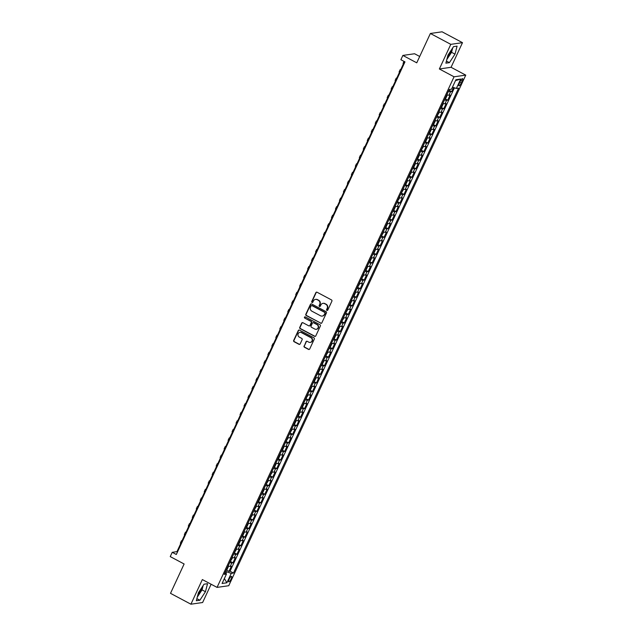 <?xml version="1.0" encoding="UTF-8"?>
<svg xmlns="http://www.w3.org/2000/svg" width="636" height="636" viewBox="0 0 636 636"><rect width="100%" height="100%" fill="white"/><g stroke="black" fill="none" stroke-linecap="round" stroke-linejoin="round"><path stroke-width="0.95" d="M326.912 310.408A0.66 0.62 -98.2 0 0 327.747 310.114L331.897 301.178A0.946 0.89 -98.2 0 0 331.483 299.914L317.054 292.234A0.946 0.89 -98.2 0 0 315.861 292.647L311.72 301.583A0.66 0.62 -98.2 0 0 312.371 302.529A0.66 0.62 -98.2 0 0 312.84 302.18L313.373 301.019A3.021 2.846 -98.2 0 1 317.189 299.699L318.39 300.335A3.021 2.846 -98.2 0 1 319.709 304.39L319.169 305.55A0.66 0.62 -98.2 0 0 319.829 306.504A0.66 0.62 -98.2 0 0 320.298 306.147L320.83 304.986A3.021 2.846 -98.2 0 1 324.646 303.666L325.847 304.302A3.021 2.846 -98.2 0 1 327.166 308.357L326.626 309.517A0.66 0.62 -98.2 0 0 326.912 310.408M323.128 303.348A3.021 2.846 -98.2 0 1 324.964 303.618L326.165 304.262A3.021 2.846 -98.2 0 1 327.476 308.317L326.944 309.47A0.66 0.62 -98.2 0 0 327.437 310.424M316.696 292.131A0.946 0.89 -98.2 0 0 316.179 292.6L312.038 301.536A0.66 0.62 -98.2 0 0 312.53 302.49M315.671 299.381A3.021 2.846 -98.2 0 1 317.507 299.651L318.708 300.287A3.021 2.846 -98.2 0 1 320.027 304.35L319.487 305.503A0.66 0.62 -98.2 0 0 319.98 306.457M197.764 595.232A7.505 2.051 118 0 0 200.976 590.049A7.505 2.051 118 0 0 202.089 587.139M231.138 578.983A3.077 0.843 118 0 0 231.576 576.407A3.077 0.843 118 0 0 229.119 579.269A3.077 0.843 118 0 0 228.682 581.837A3.077 0.843 118 0 0 231.138 578.983M451.624 49.56A7.505 2.051 -62 0 1 450.511 52.462A7.505 2.051 -62 0 1 447.299 57.653M304.056 345.976A0.946 0.89 -98.2 0 0 304.469 347.248L308.516 349.403A0.946 0.89 -98.2 0 0 309.708 348.981L314.311 339.06A0.946 0.89 -98.2 0 0 313.898 337.796L299.469 330.116A0.946 0.89 -98.2 0 0 298.284 330.529L293.673 340.451A0.946 0.89 -98.2 0 0 294.086 341.715L298.976 344.322A0.946 0.89 -98.2 0 0 300.168 343.909L302.14 339.664A0.946 0.89 -98.2 0 0 301.726 338.392L299.302 337.104A2.528 2.385 -98.2 0 1 299.985 332.35A2.528 2.385 -98.2 0 1 301.392 332.604L310.893 337.66A2.528 2.385 -98.2 0 1 310.201 342.406A2.528 2.385 -98.2 0 1 308.802 342.16L307.22 341.317A0.946 0.89 -98.2 0 0 306.027 341.731L304.374 345.928A0.946 0.89 -98.2 0 0 304.779 347.2L308.834 349.355A0.946 0.89 -98.2 0 0 309.191 349.458M450.797 44.345L439.357 68.974L451.059 67.297L462.491 42.668L450.797 44.345L430.381 33.477L416.755 62.821L402.874 55.427L400.887 59.712L404.973 61.883L176.315 554.489L172.229 552.318L170.241 556.595L184.122 563.989L170.504 593.332L190.919 604.2L202.622 602.523L211.112 584.23M439.357 68.974L454.056 76.797L217.051 587.394L202.351 579.571L190.919 604.2M320.655 323.247A0.946 0.89 -98.2 0 0 321.848 322.834L326.451 312.912A0.946 0.89 -98.2 0 0 326.037 311.64L311.608 303.96A0.946 0.89 -98.2 0 0 310.424 304.374L305.813 314.295A0.946 0.89 -98.2 0 0 306.226 315.567L320.973 323.199A0.946 0.89 -98.2 0 0 321.331 323.303M320.385 325.99L315.774 335.911A0.946 0.89 -98.2 0 1 314.582 336.325L300.152 328.645A0.946 0.89 -98.2 0 1 299.747 327.373L301.718 323.128A0.946 0.89 -98.2 0 1 302.911 322.714L308.762 325.831A0.946 0.89 -98.2 0 0 309.947 325.417L311.258 322.595A0.946 0.89 -98.2 0 0 310.845 321.331L304.755 318.087A0.66 0.62 -98.2 0 1 304.938 316.847A0.66 0.62 -98.2 0 1 305.304 316.911L319.972 324.718A0.946 0.89 -98.2 0 1 320.385 325.99M430.381 33.477L442.076 31.8L462.491 42.668M226.424 569.999L228.992 571.374L231.377 566.231L230.224 566.398L231.814 562.971A3.848 0.723 -155.1 0 1 229.747 562.51M230.399 561.437L232.967 562.804L235.352 557.661L234.199 557.828L235.789 554.401A3.848 0.723 -155.1 0 1 233.73 553.948M234.374 552.867L236.942 554.234L239.335 549.099L238.174 549.265L239.772 545.839A3.848 0.723 -155.1 0 1 237.705 545.378M238.349 544.305L240.925 545.672L243.31 540.528L242.157 540.695L243.747 537.269A3.848 0.723 -155.1 0 1 241.68 536.808M242.324 535.735L244.9 537.102L247.285 531.966L246.132 532.125L247.722 528.699A3.848 0.723 -155.1 0 1 245.655 528.246M246.307 527.165L248.875 528.532L251.26 523.396L250.107 523.563L251.697 520.137A3.848 0.723 -155.1 0 1 249.63 519.676M250.282 518.602L252.85 519.97L255.235 514.826L254.082 514.993L255.672 511.567A3.848 0.723 -155.1 0 1 253.613 511.113M254.257 510.032L256.833 511.4L259.218 506.264L258.057 506.423L259.655 502.997A3.848 0.723 -155.1 0 1 257.588 502.543M258.232 501.462L260.808 502.838L263.193 497.694L262.04 497.861L263.63 494.434A3.848 0.723 -155.1 0 1 261.563 493.973M262.207 492.9L264.783 494.267L267.168 489.124L266.015 489.291L267.605 485.864A3.848 0.723 -155.1 0 1 265.538 485.411M266.19 484.33L268.758 485.697L271.143 480.562L269.99 480.729L271.58 477.302A3.848 0.723 -155.1 0 1 269.521 476.841M270.165 475.768L272.733 477.135L275.126 471.992L273.965 472.158L275.555 468.732A3.848 0.723 -155.1 0 1 273.496 468.279M274.14 467.198L276.716 468.565L279.101 463.429L277.948 463.588L279.538 460.162A3.848 0.723 -155.1 0 1 277.471 459.709M278.115 458.628L280.691 460.003L283.076 454.859L281.923 455.026L283.513 451.6A3.848 0.723 -155.1 0 1 281.446 451.139M282.098 450.065L284.666 451.433L287.051 446.289L285.898 446.456L287.488 443.03A3.848 0.723 -155.1 0 1 285.421 442.577M286.073 441.495L288.641 442.863L291.026 437.727L289.873 437.894L291.463 434.468A3.848 0.723 -155.1 0 1 289.404 434.006M290.048 432.933L292.616 434.301L295.009 429.157L293.848 429.324L295.438 425.897A3.848 0.723 -155.1 0 1 293.379 425.444M294.023 424.363L296.599 425.73L298.984 420.595L297.831 420.754L299.421 417.327A3.848 0.723 -155.1 0 1 297.354 416.874M297.998 415.793L300.574 417.168L302.959 412.025L301.806 412.192L303.396 408.765A3.848 0.723 -155.1 0 1 301.329 408.304M301.981 407.231L304.549 408.598L306.934 403.455L305.781 403.622L307.371 400.195A3.848 0.723 -155.1 0 1 305.304 399.742M305.956 398.661L308.524 400.028L310.909 394.892L309.756 395.059L311.346 391.625A3.848 0.723 -155.1 0 1 309.287 391.172M309.931 390.091L312.507 391.466L314.892 386.322L313.731 386.489L315.329 383.063A3.848 0.723 -155.1 0 1 313.262 382.602M313.906 381.528L316.482 382.896L318.867 377.752L317.714 377.919L319.304 374.493A3.848 0.723 -155.1 0 1 317.237 374.04M317.881 372.958L320.457 374.326L322.842 369.19L321.689 369.357L323.279 365.931A3.848 0.723 -155.1 0 1 321.212 365.469M321.864 364.396L324.432 365.764L326.817 360.62L325.664 360.787L327.254 357.36A3.848 0.723 -155.1 0 1 325.187 356.907M325.839 355.826L328.407 357.194L330.792 352.058L329.639 352.217L331.229 348.79A3.848 0.723 -155.1 0 1 329.17 348.337M329.814 347.256L332.39 348.631L334.775 343.488L333.622 343.655L335.212 340.228A3.848 0.723 -155.1 0 1 333.145 339.767M333.789 338.694L336.365 340.061L338.75 334.918L337.597 335.085L339.187 331.658A3.848 0.723 -155.1 0 1 337.12 331.205M337.772 330.124L340.34 331.491L342.725 326.355L341.572 326.522L343.162 323.096A3.848 0.723 -155.1 0 1 341.095 322.635M341.747 321.562L344.315 322.929L346.7 317.785L345.547 317.952L347.137 314.526A3.848 0.723 -155.1 0 1 345.078 314.073M345.722 312.992L348.29 314.359L350.682 309.223L349.522 309.382L351.112 305.956A3.848 0.723 -155.1 0 1 349.053 305.503M349.697 304.421L352.272 305.797L354.657 300.653L353.505 300.82L355.095 297.394A3.848 0.723 -155.1 0 1 353.028 296.933M353.672 295.859L356.247 297.227L358.632 292.083L357.48 292.25L359.07 288.824A3.848 0.723 -155.1 0 1 357.003 288.37M357.655 287.289L360.222 288.657L362.607 283.521L361.455 283.688L363.045 280.253A3.848 0.723 -155.1 0 1 360.978 279.8M361.63 278.719L364.197 280.094L366.582 274.951L365.43 275.118L367.02 271.691A3.848 0.723 -155.1 0 1 364.961 271.23M365.605 270.157L368.172 271.524L370.565 266.389L369.405 266.548L370.995 263.121A3.848 0.723 -155.1 0 1 368.936 262.668M369.58 261.587L372.155 262.954L374.54 257.819L373.388 257.985L374.978 254.559A3.848 0.723 -155.1 0 1 372.911 254.098M373.555 253.025L376.13 254.392L378.515 249.248L377.363 249.415L378.953 245.989A3.848 0.723 -155.1 0 1 376.886 245.536M377.538 244.455L380.105 245.822L382.49 240.686L381.338 240.845L382.928 237.419A3.848 0.723 -155.1 0 1 380.861 236.966M381.513 235.884L384.08 237.26L386.465 232.116L385.313 232.283L386.903 228.857A3.848 0.723 -155.1 0 1 384.844 228.396M385.488 227.322L388.063 228.69L390.448 223.546L389.288 223.713L390.886 220.287A3.848 0.723 -155.1 0 1 388.819 219.833M389.463 218.752L392.038 220.12L394.423 214.984L393.271 215.151L394.861 211.724A3.848 0.723 -155.1 0 1 392.794 211.263M393.438 210.19L396.013 211.557L398.398 206.414L397.246 206.581L398.836 203.154A3.848 0.723 -155.1 0 1 396.769 202.701M397.421 201.62L399.988 202.987L402.373 197.852L401.221 198.011L402.811 194.584A3.848 0.723 -155.1 0 1 400.752 194.131M401.396 193.05L403.963 194.425L406.356 189.282L405.196 189.449L406.786 186.022A3.848 0.723 -155.1 0 1 404.727 185.561M405.37 184.488L407.946 185.855L410.331 180.711L409.179 180.878L410.769 177.452A3.848 0.723 -155.1 0 1 408.702 176.999M409.346 175.918L411.921 177.285L414.306 172.149L413.154 172.316L414.744 168.882A3.848 0.723 -155.1 0 1 412.677 168.429M413.328 167.347L415.896 168.723L418.281 163.579L417.129 163.746L418.719 160.32A3.848 0.723 -155.1 0 1 416.652 159.859M417.303 158.785L419.871 160.153L422.256 155.017L421.104 155.176L422.694 151.75A3.848 0.723 -155.1 0 1 420.635 151.296M421.278 150.215L423.846 151.583L426.239 146.447L425.079 146.614L426.669 143.187A3.848 0.723 -155.1 0 1 424.61 142.726M425.253 141.653L427.829 143.02L430.214 137.877L429.062 138.044L430.652 134.617A3.848 0.723 -155.1 0 1 428.585 134.164M429.228 133.083L431.804 134.45L434.189 129.315L433.037 129.474L434.627 126.047A3.848 0.723 -155.1 0 1 432.56 125.594M433.211 124.513L435.779 125.888L438.164 120.745L437.012 120.912L438.602 117.485A3.848 0.723 -155.1 0 1 436.535 117.024M437.186 115.951L439.754 117.318L442.139 112.174L440.987 112.341L442.577 108.915A3.848 0.723 -155.1 0 1 440.517 108.462M441.161 107.381L443.737 108.748L446.122 103.612L444.962 103.779L446.559 100.353A3.848 0.723 -155.1 0 1 444.492 99.892M445.136 98.819L447.712 100.186L450.097 95.042L448.944 95.209A3.848 0.723 -155.1 0 1 446.877 94.756M460.233 81.432L459.359 83.316A2.981 0.819 118 0 0 458.938 85.812A2.981 0.819 118 0 0 461.323 83.038L462.197 81.154A2.981 0.819 118 0 0 462.618 78.665A2.981 0.819 118 0 0 460.233 81.432M454.056 76.797L465.759 75.127L228.753 585.716L217.051 587.394M228.992 571.374L230.049 571.215L233.484 573.044L458.564 88.15L456.346 88.468L452.482 87.14M233.484 573.044L231.266 573.362L226.893 582.783L222.083 583.474L226.464 574.054L224.246 574.372L449.326 89.477L451.544 89.159L455.917 79.731L460.726 79.047L456.346 88.468M449.111 90.248L451.687 91.616L450.534 91.783A3.848 0.723 -155.1 0 1 448.467 91.33M447.712 100.186L446.559 100.353M443.737 108.748L442.577 108.915M439.754 117.318L438.602 117.485M435.779 125.888L434.627 126.047M431.804 134.45L430.652 134.617M427.829 143.02L426.669 143.187M423.846 151.583L422.694 151.75M419.871 160.153L418.719 160.32M415.896 168.723L414.744 168.882M411.921 177.285L410.769 177.452M407.946 185.855L406.786 186.022M403.963 194.425L402.811 194.584M399.988 202.987L398.836 203.154M396.013 211.557L394.861 211.724M392.038 220.12L390.886 220.287M388.063 228.69L386.903 228.857M384.08 237.26L382.928 237.419M380.105 245.822L378.953 245.989M376.13 254.392L374.978 254.559M372.155 262.954L370.995 263.121M368.172 271.524L367.02 271.691M364.197 280.094L363.045 280.253M360.222 288.657L359.07 288.824M356.247 297.227L355.095 297.394M352.272 305.797L351.112 305.956M348.29 314.359L347.137 314.526M344.315 322.929L343.162 323.096M340.34 331.491L339.187 331.658M336.365 340.061L335.212 340.228M332.39 348.631L331.229 348.79M328.407 357.194L327.254 357.36M324.432 365.764L323.279 365.931M320.457 374.326L319.304 374.493M316.482 382.896L315.329 383.063M312.507 391.466L311.346 391.625M308.524 400.028L307.371 400.195M304.549 408.598L303.396 408.765M300.574 417.168L299.421 417.327M296.599 425.73L295.438 425.897M292.616 434.301L291.463 434.468M288.641 442.863L287.488 443.03M284.666 451.433L283.513 451.6M280.691 460.003L279.538 460.162M276.716 468.565L275.555 468.732M272.733 477.135L271.58 477.302M268.758 485.697L267.605 485.864M264.783 494.267L263.63 494.434M260.808 502.838L259.655 502.997M256.833 511.4L255.672 511.567M252.85 519.97L251.697 520.137M248.875 528.532L247.722 528.699M244.9 537.102L243.747 537.269M240.925 545.672L239.772 545.839M236.942 554.234L235.789 554.401M232.967 562.804L231.814 562.971M230.049 571.215L454.438 87.816M451.687 91.616L453.587 87.522M225.931 573.545L226.734 571.804L225.693 571.247M419.704 56.477L414.577 53.75L402.874 55.427M451.059 67.297L465.759 75.127M404.44 61.605L176.975 551.635L172.229 552.318M177.508 551.921L176.975 551.635M442.902 103.318A3.848 0.723 24.9 0 0 444.962 103.779M438.927 111.888A3.848 0.723 24.9 0 0 440.987 112.341M434.945 120.45A3.848 0.723 24.9 0 0 437.012 120.912M430.97 129.021A3.848 0.723 24.9 0 0 433.037 129.474M426.995 137.591A3.848 0.723 24.9 0 0 429.062 138.044M423.02 146.153A3.848 0.723 24.9 0 0 425.079 146.614M419.037 154.723A3.848 0.723 24.9 0 0 421.104 155.176M415.062 163.293A3.848 0.723 24.9 0 0 417.129 163.746M411.087 171.855A3.848 0.723 24.9 0 0 413.154 172.316M407.112 180.425A3.848 0.723 24.9 0 0 409.179 180.878M403.137 188.987A3.848 0.723 24.9 0 0 405.196 189.449M399.154 197.558A3.848 0.723 24.9 0 0 401.221 198.011M395.179 206.128A3.848 0.723 24.9 0 0 397.246 206.581M391.204 214.69A3.848 0.723 24.9 0 0 393.271 215.151M387.229 223.26A3.848 0.723 24.9 0 0 389.288 223.713M383.254 231.822A3.848 0.723 24.9 0 0 385.313 232.283M379.271 240.392A3.848 0.723 24.9 0 0 381.338 240.845M375.296 248.962A3.848 0.723 24.9 0 0 377.363 249.415M371.321 257.524A3.848 0.723 24.9 0 0 373.388 257.985M367.346 266.094A3.848 0.723 24.9 0 0 369.405 266.548M363.371 274.665A3.848 0.723 24.9 0 0 365.43 275.118M359.388 283.227A3.848 0.723 24.9 0 0 361.455 283.688M355.413 291.797A3.848 0.723 24.9 0 0 357.48 292.25M351.438 300.359A3.848 0.723 24.9 0 0 353.505 300.82M347.463 308.929A3.848 0.723 24.9 0 0 349.522 309.382M343.48 317.499A3.848 0.723 24.9 0 0 345.547 317.952M339.505 326.061A3.848 0.723 24.9 0 0 341.572 326.522M335.53 334.631A3.848 0.723 24.9 0 0 337.597 335.085M331.555 343.194A3.848 0.723 24.9 0 0 333.622 343.655M327.58 351.764A3.848 0.723 24.9 0 0 329.639 352.217M323.597 360.334A3.848 0.723 24.9 0 0 325.664 360.787M319.622 368.896A3.848 0.723 24.9 0 0 321.689 369.357M315.647 377.466A3.848 0.723 24.9 0 0 317.714 377.919M311.672 386.028A3.848 0.723 24.9 0 0 313.731 386.489M307.697 394.598A3.848 0.723 24.9 0 0 309.756 395.059M303.714 403.168A3.848 0.723 24.9 0 0 305.781 403.622M299.739 411.731A3.848 0.723 24.9 0 0 301.806 412.192M295.764 420.301A3.848 0.723 24.9 0 0 297.831 420.754M291.789 428.871A3.848 0.723 24.9 0 0 293.848 429.324M287.806 437.433A3.848 0.723 24.9 0 0 289.873 437.894M283.831 446.003A3.848 0.723 24.9 0 0 285.898 446.456M279.856 454.565A3.848 0.723 24.9 0 0 281.923 455.026M275.881 463.135A3.848 0.723 24.9 0 0 277.948 463.588M271.906 471.705A3.848 0.723 24.9 0 0 273.965 472.158M267.923 480.267A3.848 0.723 24.9 0 0 269.99 480.729M263.948 488.838A3.848 0.723 24.9 0 0 266.015 489.291M259.973 497.4A3.848 0.723 24.9 0 0 262.04 497.861M255.998 505.97A3.848 0.723 24.9 0 0 258.057 506.423M252.023 514.54A3.848 0.723 24.9 0 0 254.082 514.993M248.04 523.102A3.848 0.723 24.9 0 0 250.107 523.563M244.065 531.672A3.848 0.723 24.9 0 0 246.132 532.125M240.09 540.242A3.848 0.723 24.9 0 0 242.157 540.695M236.115 548.804A3.848 0.723 24.9 0 0 238.174 549.265M232.14 557.375A3.848 0.723 24.9 0 0 234.199 557.828M226.464 574.054L225.033 572.678M228.157 565.937A3.848 0.723 24.9 0 0 230.224 566.398M226.734 571.804L231.266 573.362M455.495 80.637L460.726 79.047M226.893 582.783L224.381 578.529M447.951 55.149L445.876 63.163L449.398 62.662L454.994 54.139L457.077 46.126L453.548 46.627L447.951 55.149M199.863 600.241L205.46 591.718L207.535 583.705L204.013 584.214L198.416 592.728L196.341 600.742L199.863 600.241L196.882 598.651M446.806 59.553L451.568 52.311L452.713 47.907M451.568 52.311L454.994 54.139M446.416 61.072L449.398 62.662M197.271 597.132L202.033 589.898L203.17 585.486M202.033 589.898L205.46 591.718M311.25 303.857A0.946 0.89 -98.2 0 0 310.734 304.334L306.131 314.256A0.946 0.89 -98.2 0 0 306.544 315.52L320.973 323.199M324.901 313.238A0.66 0.62 -98.2 0 0 324.614 312.348L311.95 305.606A0.66 0.62 -98.2 0 0 311.115 305.9L310.543 307.116A3.021 2.846 -98.2 0 0 311.863 311.171L320.52 315.782A3.021 2.846 -98.2 0 0 324.336 314.454L325.219 313.19A0.66 0.62 -98.2 0 0 324.924 312.308L324.614 312.348M311.743 305.542A0.66 0.62 -98.2 0 1 312.26 305.566L324.924 312.308M322.357 316.052A3.021 2.846 -98.2 0 0 324.646 314.415L324.336 314.454M325.219 313.19L324.646 314.415M302.545 322.611A0.946 0.89 -98.2 0 0 302.028 323.08L300.057 327.325A0.946 0.89 -98.2 0 0 300.47 328.597L314.9 336.277A0.946 0.89 -98.2 0 0 315.265 336.38M309.438 325.886A0.946 0.89 -98.2 0 0 310.265 325.37L311.576 322.555A0.946 0.89 -98.2 0 0 311.163 321.283L304.755 318.087M305.097 316.839A0.66 0.62 -98.2 0 0 305.073 318.04M314.828 329.058A2.528 2.385 -98.2 0 0 318.231 327.23A2.528 2.385 -98.2 0 0 316.919 324.559L313.572 322.778A0.946 0.89 -98.2 0 0 312.379 323.191L311.076 326.014A0.946 0.89 -98.2 0 0 311.481 327.278L314.828 329.058M316.386 329.281A2.528 2.385 -98.2 0 0 317.237 324.519L316.919 324.559M313.206 322.683A0.946 0.89 -98.2 0 1 313.89 322.738L317.237 324.519M306.854 341.214A0.946 0.89 -98.2 0 0 306.345 341.683L304.374 345.928M310.36 342.383A2.528 2.385 -98.2 0 0 311.203 337.613L310.893 337.66M300.144 332.334A2.528 2.385 -98.2 0 1 301.71 332.556L311.203 337.613M299.111 330.012A0.946 0.89 -98.2 0 0 298.594 330.481L293.991 340.403A0.946 0.89 -98.2 0 0 294.404 341.675L299.294 344.275A0.946 0.89 -98.2 0 0 299.651 344.378M448.857 90.487L449.93 89.39M404.003 61.366L403.121 63.266A7.211 1.359 24.9 0 0 403.359 63.926M444.882 99.049L445.868 98.143L447.06 95.575L446.838 94.844M400.799 69.435L400.553 69.475A7.211 1.359 24.9 0 0 400.139 69.698A7.211 1.359 24.9 0 0 400.378 70.35M400.139 69.698L399.146 71.836A7.211 1.359 24.9 0 0 399.384 72.496M440.907 107.619L441.893 106.713L443.085 104.145L442.863 103.414M396.824 78.005L396.578 78.037A7.211 1.359 24.9 0 0 396.164 78.26A7.211 1.359 24.9 0 0 396.403 78.92M396.164 78.26L395.171 80.406A7.211 1.359 24.9 0 0 395.409 81.058M436.932 116.181L439.11 112.707L438.88 111.976M392.849 86.568L392.603 86.607A7.211 1.359 24.9 0 0 392.181 86.83A7.211 1.359 24.9 0 0 392.42 87.482M392.181 86.83L391.188 88.968A7.211 1.359 24.9 0 0 391.426 89.628M432.949 124.751L433.935 123.845L435.127 121.277L434.905 120.546M388.874 95.138L388.628 95.169A7.211 1.359 24.9 0 0 388.206 95.4A7.211 1.359 24.9 0 0 388.445 96.052M388.206 95.4L387.213 97.539A7.211 1.359 24.9 0 0 387.451 98.19M428.974 133.321L429.96 132.415L431.152 129.839L430.93 129.108M384.891 103.708L384.653 103.74A7.211 1.359 24.9 0 0 384.231 103.962A7.211 1.359 24.9 0 0 384.47 104.622M384.231 103.962L383.238 106.109A7.211 1.359 24.9 0 0 383.476 106.761M424.999 141.884L425.985 140.977L427.177 138.41L426.955 137.678M380.916 112.27L380.67 112.31A7.211 1.359 24.9 0 0 380.256 112.532A7.211 1.359 24.9 0 0 380.495 113.184M380.256 112.532L379.263 114.671A7.211 1.359 24.9 0 0 379.501 115.331M421.024 150.454L423.202 146.98L422.972 146.248M376.941 120.84L376.695 120.872A7.211 1.359 24.9 0 0 376.281 121.094A7.211 1.359 24.9 0 0 376.52 121.754M376.281 121.094L375.28 123.241A7.211 1.359 24.9 0 0 375.526 123.893M417.049 159.016L418.027 158.118L419.219 155.542L418.997 154.81M372.966 129.402L372.72 129.442A7.211 1.359 24.9 0 0 372.299 129.665A7.211 1.359 24.9 0 0 372.537 130.324M372.299 129.665L371.305 131.803A7.211 1.359 24.9 0 0 371.543 132.463M413.066 167.586L414.052 166.68L415.244 164.112L415.022 163.38M368.991 137.972L368.745 138.004A7.211 1.359 24.9 0 0 368.324 138.235A7.211 1.359 24.9 0 0 368.562 138.886M368.324 138.235L367.33 140.373A7.211 1.359 24.9 0 0 367.568 141.033M409.091 176.156L411.269 172.682L411.047 171.943M365.008 146.542L364.762 146.574A7.211 1.359 24.9 0 0 364.349 146.797A7.211 1.359 24.9 0 0 364.587 147.457M364.349 146.797L363.355 148.943A7.211 1.359 24.9 0 0 363.593 149.595M405.116 184.718L406.102 183.812L407.294 181.244L407.072 180.513M361.033 155.105L360.787 155.144A7.211 1.359 24.9 0 0 360.374 155.367A7.211 1.359 24.9 0 0 360.612 156.019M360.374 155.367L359.38 157.505A7.211 1.359 24.9 0 0 359.618 158.165M401.141 193.288L403.319 189.814L403.089 189.083M357.058 163.675L356.812 163.706A7.211 1.359 24.9 0 0 356.391 163.929A7.211 1.359 24.9 0 0 356.637 164.589M356.391 163.929L355.397 166.076A7.211 1.359 24.9 0 0 355.635 166.727M397.166 201.858L399.336 198.376L399.114 197.645M353.083 172.245L352.837 172.276A7.211 1.359 24.9 0 0 352.416 172.499A7.211 1.359 24.9 0 0 352.654 173.159M352.416 172.499L351.422 174.638A7.211 1.359 24.9 0 0 351.66 175.298M393.183 210.421L394.169 209.514L395.361 206.946L395.139 206.215M349.108 180.807L348.862 180.847A7.211 1.359 24.9 0 0 348.441 181.069A7.211 1.359 24.9 0 0 348.679 181.721M348.441 181.069L347.447 183.208A7.211 1.359 24.9 0 0 347.685 183.868M389.208 218.991L390.194 218.084L391.386 215.517L391.164 214.785M345.125 189.377L344.879 189.409A7.211 1.359 24.9 0 0 344.466 189.631A7.211 1.359 24.9 0 0 344.704 190.291M344.466 189.631L343.472 191.778A7.211 1.359 24.9 0 0 343.71 192.43M385.233 227.553L386.219 226.655L387.411 224.079L387.189 223.347M341.15 197.939L340.904 197.979A7.211 1.359 24.9 0 0 340.491 198.201A7.211 1.359 24.9 0 0 340.729 198.853M340.491 198.201L339.497 200.34A7.211 1.359 24.9 0 0 339.735 201M381.258 236.123L383.436 232.649L383.206 231.917M337.175 206.509L336.929 206.541A7.211 1.359 24.9 0 0 336.508 206.772A7.211 1.359 24.9 0 0 336.746 207.423M336.508 206.772L335.514 208.91A7.211 1.359 24.9 0 0 335.752 209.562M377.275 244.693L378.261 243.787L379.454 241.211L379.231 240.48M333.2 215.079L332.954 215.111A7.211 1.359 24.9 0 0 332.533 215.334A7.211 1.359 24.9 0 0 332.771 215.994M332.533 215.334L331.539 217.48A7.211 1.359 24.9 0 0 331.777 218.132M373.3 253.255L374.286 252.349L375.479 249.781L375.256 249.05M329.217 223.641L328.979 223.681A7.211 1.359 24.9 0 0 328.558 223.904A7.211 1.359 24.9 0 0 328.796 224.556M328.558 223.904L327.564 226.042A7.211 1.359 24.9 0 0 327.802 226.702M369.325 261.825L370.311 260.919L371.504 258.351L371.281 257.62M325.242 232.212L324.996 232.243A7.211 1.359 24.9 0 0 324.583 232.466A7.211 1.359 24.9 0 0 324.821 233.126M324.583 232.466L323.589 234.612A7.211 1.359 24.9 0 0 323.827 235.264M365.35 270.387L366.336 269.489L367.529 266.913L367.298 266.182M321.267 240.774L321.021 240.813A7.211 1.359 24.9 0 0 320.608 241.036A7.211 1.359 24.9 0 0 320.846 241.696M320.608 241.036L319.606 243.175A7.211 1.359 24.9 0 0 319.852 243.834M361.375 278.958L363.546 275.483L363.323 274.752M317.292 249.344L317.046 249.376A7.211 1.359 24.9 0 0 316.625 249.606A7.211 1.359 24.9 0 0 316.863 250.258M316.625 249.606L315.631 251.745A7.211 1.359 24.9 0 0 315.869 252.405M357.392 287.528L359.571 284.054L359.348 283.314M313.317 257.914L313.071 257.946A7.211 1.359 24.9 0 0 312.65 258.168A7.211 1.359 24.9 0 0 312.888 258.828M312.65 258.168L311.656 260.315A7.211 1.359 24.9 0 0 311.894 260.967M353.417 296.09L354.403 295.184L355.596 292.616L355.373 291.884M309.335 266.476L309.096 266.516A7.211 1.359 24.9 0 0 308.675 266.738A7.211 1.359 24.9 0 0 308.913 267.39M308.675 266.738L307.681 268.877A7.211 1.359 24.9 0 0 307.919 269.537M349.442 304.66L350.428 303.754L351.621 301.186L351.398 300.454M305.36 275.046L305.113 275.078A7.211 1.359 24.9 0 0 304.7 275.301A7.211 1.359 24.9 0 0 304.938 275.96M304.7 275.301L303.706 277.447A7.211 1.359 24.9 0 0 303.944 278.099M345.467 313.23L347.646 309.748L347.415 309.017M301.385 283.616L301.138 283.648A7.211 1.359 24.9 0 0 300.717 283.871A7.211 1.359 24.9 0 0 300.963 284.531M300.717 283.871L299.723 286.009A7.211 1.359 24.9 0 0 299.961 286.669M341.492 321.792L343.663 318.318L343.44 317.587M297.41 292.178L297.163 292.218A7.211 1.359 24.9 0 0 296.742 292.441A7.211 1.359 24.9 0 0 296.98 293.093M296.742 292.441L295.748 294.579A7.211 1.359 24.9 0 0 295.986 295.239M337.509 330.362L338.495 329.456L339.688 326.888L339.465 326.157M293.435 300.749L293.188 300.78A7.211 1.359 24.9 0 0 292.767 301.003A7.211 1.359 24.9 0 0 293.005 301.663M292.767 301.003L291.773 303.149A7.211 1.359 24.9 0 0 292.011 303.801M333.534 338.924L334.52 338.026L335.713 335.45L335.49 334.719M289.452 309.311L289.205 309.35A7.211 1.359 24.9 0 0 288.792 309.573A7.211 1.359 24.9 0 0 289.03 310.225M288.792 309.573L287.798 311.712A7.211 1.359 24.9 0 0 288.036 312.371M329.559 347.495L330.545 346.588L331.738 344.02L331.515 343.289M285.477 317.881L285.23 317.913A7.211 1.359 24.9 0 0 284.817 318.143A7.211 1.359 24.9 0 0 285.055 318.795M284.817 318.143L283.823 320.282A7.211 1.359 24.9 0 0 284.061 320.934M325.584 356.065L327.763 352.583L327.532 351.851M281.502 326.451L281.255 326.483A7.211 1.359 24.9 0 0 280.834 326.705A7.211 1.359 24.9 0 0 281.072 327.365M280.834 326.705L279.84 328.852A7.211 1.359 24.9 0 0 280.079 329.504M321.601 364.627L322.587 363.72L323.78 361.153L323.557 360.421M277.527 335.013L277.28 335.053A7.211 1.359 24.9 0 0 276.859 335.275A7.211 1.359 24.9 0 0 277.097 335.927M276.859 335.275L275.865 337.414A7.211 1.359 24.9 0 0 276.103 338.074M317.626 373.197L318.612 372.291L319.805 369.723L319.582 368.991M273.544 343.583L273.305 343.615A7.211 1.359 24.9 0 0 272.884 343.838A7.211 1.359 24.9 0 0 273.122 344.497M272.884 343.838L271.89 345.984A7.211 1.359 24.9 0 0 272.129 346.636M313.651 381.759L314.637 380.861L315.83 378.285L315.607 377.553M269.569 352.145L269.322 352.185A7.211 1.359 24.9 0 0 268.909 352.408A7.211 1.359 24.9 0 0 269.147 353.06M268.909 352.408L267.915 354.546A7.211 1.359 24.9 0 0 268.154 355.206M309.676 390.329L310.662 389.423L311.855 386.855L311.632 386.124M265.594 360.715L265.347 360.747A7.211 1.359 24.9 0 0 264.934 360.978A7.211 1.359 24.9 0 0 265.172 361.63M264.934 360.978L263.94 363.116A7.211 1.359 24.9 0 0 264.179 363.776M305.701 398.899L307.88 395.425L307.649 394.686M261.619 369.285L261.372 369.317A7.211 1.359 24.9 0 0 260.951 369.54A7.211 1.359 24.9 0 0 261.189 370.2M260.951 369.54L259.957 371.686A7.211 1.359 24.9 0 0 260.196 372.338M301.718 407.461L302.704 406.555L303.897 403.987L303.674 403.256M257.644 377.848L257.397 377.887A7.211 1.359 24.9 0 0 256.976 378.11A7.211 1.359 24.9 0 0 257.214 378.762M256.976 378.11L255.982 380.249A7.211 1.359 24.9 0 0 256.221 380.908M297.743 416.031L298.729 415.125L299.922 412.557L299.699 411.826M253.661 386.418L253.422 386.45A7.211 1.359 24.9 0 0 253.001 386.672A7.211 1.359 24.9 0 0 253.239 387.332M253.001 386.672L252.007 388.819A7.211 1.359 24.9 0 0 252.246 389.471M293.768 424.602L294.754 423.695L295.947 421.119L295.724 420.388M249.686 394.988L249.439 395.02A7.211 1.359 24.9 0 0 249.026 395.242A7.211 1.359 24.9 0 0 249.264 395.902M249.026 395.242L248.032 397.381A7.211 1.359 24.9 0 0 248.271 398.041M289.793 433.164L291.972 429.69L291.741 428.958M245.711 403.55L245.464 403.59A7.211 1.359 24.9 0 0 245.051 403.812A7.211 1.359 24.9 0 0 245.289 404.464M245.051 403.812L244.049 405.951A7.211 1.359 24.9 0 0 244.296 406.611M285.818 441.734L287.989 438.26L287.766 437.52M241.736 412.12L241.489 412.152A7.211 1.359 24.9 0 0 241.068 412.374A7.211 1.359 24.9 0 0 241.306 413.034M241.068 412.374L240.074 414.521A7.211 1.359 24.9 0 0 240.313 415.173M281.835 450.296L282.821 449.39L284.014 446.822L283.791 446.09M237.761 420.682L237.514 420.722A7.211 1.359 24.9 0 0 237.093 420.945A7.211 1.359 24.9 0 0 237.331 421.596M237.093 420.945L236.099 423.083A7.211 1.359 24.9 0 0 236.338 423.743M277.86 458.866L278.846 457.96L280.039 455.392L279.816 454.661M233.778 429.252L233.531 429.284A7.211 1.359 24.9 0 0 233.118 429.507A7.211 1.359 24.9 0 0 233.356 430.167M233.118 429.507L232.124 431.653A7.211 1.359 24.9 0 0 232.363 432.305M273.885 467.436L274.871 466.53L276.064 463.954L275.841 463.223M229.803 437.822L229.556 437.854A7.211 1.359 24.9 0 0 229.143 438.077A7.211 1.359 24.9 0 0 229.381 438.737M229.143 438.077L228.149 440.223A7.211 1.359 24.9 0 0 228.388 440.875M269.91 475.998L272.089 472.524L271.858 471.793M225.828 446.385L225.581 446.424A7.211 1.359 24.9 0 0 225.16 446.647A7.211 1.359 24.9 0 0 225.406 447.299M225.16 446.647L224.166 448.785A7.211 1.359 24.9 0 0 224.405 449.445M265.935 484.568L268.106 481.094L267.883 480.363M221.853 454.955L221.606 454.986A7.211 1.359 24.9 0 0 221.185 455.209A7.211 1.359 24.9 0 0 221.423 455.869M221.185 455.209L220.191 457.356A7.211 1.359 24.9 0 0 220.43 458.007M261.952 493.131L262.938 492.232L264.131 489.656L263.908 488.925M217.878 463.517L217.631 463.557A7.211 1.359 24.9 0 0 217.21 463.779A7.211 1.359 24.9 0 0 217.448 464.431M217.21 463.779L216.216 465.918A7.211 1.359 24.9 0 0 216.455 466.578M257.978 501.701L258.963 500.794L260.156 498.227L259.933 497.495M213.895 472.087L213.648 472.119A7.211 1.359 24.9 0 0 213.235 472.349A7.211 1.359 24.9 0 0 213.473 473.001M213.235 472.349L212.241 474.488A7.211 1.359 24.9 0 0 212.48 475.14M254.003 510.271L256.181 506.797L255.958 506.057M209.92 480.657L209.673 480.689A7.211 1.359 24.9 0 0 209.26 480.911A7.211 1.359 24.9 0 0 209.498 481.571M209.26 480.911L208.266 483.058A7.211 1.359 24.9 0 0 208.505 483.71M250.028 518.833L252.206 515.359L251.975 514.627M205.945 489.219L205.698 489.259A7.211 1.359 24.9 0 0 205.277 489.482A7.211 1.359 24.9 0 0 205.515 490.133M205.277 489.482L204.283 491.62A7.211 1.359 24.9 0 0 204.522 492.28M246.045 527.403L247.03 526.497L248.223 523.929L248 523.197M201.97 497.789L201.723 497.821A7.211 1.359 24.9 0 0 201.302 498.044A7.211 1.359 24.9 0 0 201.54 498.703M201.302 498.044L200.308 500.19A7.211 1.359 24.9 0 0 200.547 500.842M242.07 535.973L243.055 535.067L244.248 532.491L244.025 531.76M197.987 506.351L197.748 506.391A7.211 1.359 24.9 0 0 197.327 506.614A7.211 1.359 24.9 0 0 197.565 507.274M197.327 506.614L196.333 508.752A7.211 1.359 24.9 0 0 196.572 509.412M238.095 544.535L239.08 543.629L240.273 541.061L240.05 540.33M194.012 514.922L193.765 514.961A7.211 1.359 24.9 0 0 193.352 515.184A7.211 1.359 24.9 0 0 193.59 515.836M193.352 515.184L192.358 517.322A7.211 1.359 24.9 0 0 192.597 517.982M234.12 553.105L236.298 549.631L236.067 548.892M190.037 523.492L189.79 523.523A7.211 1.359 24.9 0 0 189.377 523.746A7.211 1.359 24.9 0 0 189.615 524.406M189.377 523.746L188.375 525.893A7.211 1.359 24.9 0 0 188.622 526.544M230.145 561.668L232.315 558.193L232.092 557.462M186.062 532.054L185.815 532.093A7.211 1.359 24.9 0 0 185.394 532.316A7.211 1.359 24.9 0 0 185.633 532.968M185.394 532.316L184.4 534.455A7.211 1.359 24.9 0 0 184.639 535.115M226.162 570.238L227.147 569.331L228.34 566.763L228.117 566.032M182.087 540.624L181.84 540.656A7.211 1.359 24.9 0 0 181.419 540.878A7.211 1.359 24.9 0 0 181.657 541.538M181.419 540.878L180.425 543.025A7.211 1.359 24.9 0 0 180.664 543.677M448.944 95.209L450.534 91.783M460.782 80.398L462.197 81.154M459.852 82.259L461.323 83.038"/></g></svg>
